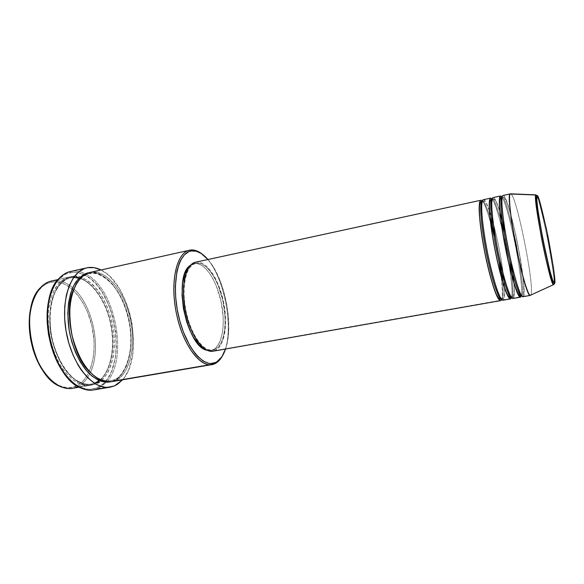 <?xml version="1.0" encoding="UTF-8"?>
<svg xmlns="http://www.w3.org/2000/svg" width="584" height="584" viewBox="0 0 584 584"><rect width="100%" height="100%" fill="white"/><g stroke="black" fill="none" stroke-linecap="round" stroke-linejoin="round"><path stroke-width="0.44" stroke-dasharray="2.92 2.19" d="M535.981 194.873C539.193 192.647 556.559 279.605 553.902 284.488C555.15 284.233 553.055 269.063 547.617 238.987C541.149 208.597 537.316 193.895 536.127 194.888M502.182 298.826L501.474 299.212L502.182 298.826C503.299 298.351 503.51 292.876 502.824 282.408C503.51 292.876 503.299 298.351 502.182 298.826M483.318 199.721C484.494 198.253 487.18 203.874 491.363 216.576C487.954 205.429 485.267 199.808 483.318 199.721L482.238 201.21L483.318 199.721L490.633 198.129M501.495 299.242L502.802 298.869C504.649 298.015 505.05 292.117 504.014 281.181M503.642 299.789L502.817 298.869L503.642 299.789C504.605 298.351 504.926 294.431 504.605 288.022C504.846 295.278 504.525 299.205 503.642 299.789L511.007 298.497L503.043 300.212M511.993 297.088L511.409 297.365L511.993 297.088C513.241 296.76 513.161 289.584 511.766 275.553C513.161 289.584 513.241 296.76 511.993 297.088M502.284 219.898C498.32 205.386 495.269 197.954 493.122 197.589L492.159 199.056L493.122 197.589L500.495 195.99M513.467 298.059L512.613 297.132L513.467 298.059C514.46 296.336 514.606 291.365 513.92 283.13C514.562 292.562 514.409 297.541 513.467 298.059L520.891 296.752L512.92 298.475M502.16 196.881L502.999 195.443L502.16 196.881C503.934 196.72 504.853 197.545 507.248 203.422C510.817 213.707 514.373 227.731 517.92 245.484C520.395 258.405 522.176 269.896 523.264 279.948C524.505 293.029 523.133 295.438 522.468 295.373L521.41 295.73M511 194.019C517.198 197.699 535.163 289.095 530.849 295L553.435 284.693L530.849 295L523.374 296.322L521.892 295.343L523.374 296.322C528.374 289.963 508.846 193.041 502.999 195.443L510.438 193.83M72.54 388.302L76.446 387.192L75.373 386.36C91.038 380.001 97.981 352.123 91.929 325.996C86.089 299.818 67.978 278.991 51.443 282.087L52.056 280.904C59.042 279.758 65.919 282.057 72.679 287.817C93.352 304.775 102.324 350.473 89.608 374.001C86.257 380.505 81.87 384.907 76.446 387.192C81.87 384.907 86.257 380.505 89.608 374.001C102.324 350.473 93.352 304.775 72.679 287.817C65.919 282.057 59.042 279.758 52.056 280.904L69.846 276.933L70.934 277.743L70.409 277.853C64.51 278.444 58.838 284.335 53.392 295.519C49.968 305.184 48.662 318.922 50.815 334.128C53.728 349.327 59.787 362.919 66.861 371.898C76.402 382.724 85.206 385.038 91.279 384.082L94.966 383.016L94.331 384.148C90.067 386.134 84.425 385.688 77.395 382.819C72.46 379.921 67.43 375.111 62.298 368.394C57.363 360.401 53.407 350.991 50.428 340.165C48.355 329.048 47.742 318.608 48.596 308.827C50.18 300.037 52.502 292.978 55.568 287.649C60.488 281.159 65.247 277.582 69.846 276.933C86.271 273.925 104.361 295.438 110.34 322.302C116.508 349.123 109.843 377.673 94.331 384.148L76.446 387.192L94.331 384.148L90.527 385.25C74.949 388.353 55.458 366.562 49.764 337.07C43.88 307.615 53.677 280.072 69.277 277.057L51.465 281.028M222.672 355.474C236.002 332.201 224.001 271.129 202.86 254.631C224.001 271.129 236.002 332.201 222.672 355.474M207.97 259.515C224.84 278.283 234.067 325.259 225.548 349.02L227.84 339.289L228.694 330.128L228.256 315.097L226.833 304.702L223.146 289.387L219.759 279.831L213.54 267.275L207.97 259.515M93.681 389.922L98.039 388.645L114.53 385.878L98.039 388.645L96.951 387.805C128.954 375.841 118.114 288.715 83.724 274.546C79.3 272.48 74.942 271.815 70.649 272.553L71.277 271.363C75.891 270.582 80.563 271.392 85.293 273.779C115.114 287.467 129.02 358.269 106.595 382.221L98.039 388.645L106.595 382.221C129.02 358.269 115.114 287.467 85.293 273.779C80.563 271.392 75.891 270.582 71.277 271.363L87.673 267.662L70.423 271.531M101.412 380.534L103.806 378.184L107.952 372.234L111.128 364.847L113.245 356.32L114.267 346.954L114.172 337.07L112.975 326.989L110.726 317.046L107.485 307.556L103.361 298.826L98.462 291.161L92.951 284.839L87.001 280.116L80.811 277.196L74.599 276.254L71.562 276.553L70.934 277.743L71.562 276.553C66.97 277.203 62.225 280.773 57.32 287.27C54.261 292.599 51.947 299.658 50.377 308.454C49.53 318.236 50.144 328.69 52.217 339.815C55.203 350.648 59.159 360.072 64.087 368.073C69.211 374.797 74.234 379.615 79.154 382.513C86.169 385.389 91.805 385.841 96.053 383.856L94.966 383.016L91.279 384.082C86.585 385.046 80.782 383.279 73.861 378.768C64.532 371.585 54.553 354.627 50.815 334.128C47.757 313.644 51.575 296.395 57.327 287.708C61.816 281.919 66.182 278.634 70.409 277.853L70.934 277.743C79.898 274.334 101.857 286.262 110.661 322.288C118.238 358.642 104.171 380.98 94.966 383.016L96.053 383.856L100.674 381.14M111.464 381.688L115.15 380.607L215.065 363.598L115.15 380.607L114.048 379.761L110.464 380.804C104.952 382.578 97.805 379.374 89.023 371.183C97.805 379.374 104.952 382.578 110.464 380.804L114.048 379.761L113.398 380.907L110.58 381.812L113.398 380.907L114.048 379.761C122.99 377.76 136.517 355.349 128.896 318.689C120.078 282.342 98.623 270.158 89.921 273.516L90.564 272.312L189.99 250.127L90.002 272.429M73.197 290.642C78.38 279.597 83.789 273.918 89.41 273.619L89.921 273.516L89.41 273.619C83.789 273.918 78.38 279.597 73.197 290.642M88.826 272.735L89.921 273.516L88.826 272.735M504.583 287.511L504.131 281.561L504.583 287.511M503.379 274.706C501.13 257.318 497.758 240.155 493.261 223.212C497.327 237.936 501.649 260.099 503.379 274.706M490.662 198.129C497.305 195.545 516.811 292.029 511.007 298.497M480.873 200.254C488.151 197.538 507.635 293.672 501.196 300.22L215.175 350.561C224.862 346.122 228.213 322.967 223.241 300.614C218.394 278.218 205.926 260.048 195.662 262.187L480.844 200.261M193.983 263.661L195.895 263.245C205.911 261.128 218.095 278.853 222.832 300.745C227.694 322.594 224.409 345.21 214.941 349.517L213.021 349.852C222.533 345.546 225.847 322.945 220.986 301.11C216.255 279.24 204.035 261.53 193.983 263.661L197.793 263.712L201.757 265.392L205.714 268.603L209.532 273.188L213.08 278.962L216.233 285.7L220.986 301.11L223.19 317.331L223.219 325.062L222.519 332.194L220.139 341.195L216.284 347.487L214.715 348.867L211.226 350.437L207.181 350.291L211.014 350.473L214.941 349.517L212.941 350.137C203.312 352.174 190.413 333.997 185.836 310.345C181.128 286.707 186.186 265.005 195.874 263.253L190.486 265.282L193.983 263.661M115.15 380.607C130.159 374.176 136.4 345.443 130.21 318.375C124.21 291.255 106.492 269.421 90.564 272.312L89.921 273.516C98.623 270.158 120.078 282.342 128.896 318.689C136.517 355.349 122.99 377.76 114.048 379.761L115.15 380.607C124.246 378.541 137.97 355.7 130.21 318.375C121.238 281.378 99.433 268.917 90.564 272.312M100.981 269.976C130.575 283.547 144.817 356.05 122.552 379.804L125.02 376.541L128.852 369.176L132.531 355.59L133.59 339.968L132.013 323.47L129.56 312.579L126.064 302.162L119.107 288.182L110.515 277.115L107.383 274.246L100.981 269.976M522.884 296.723L530.849 295C535.287 288.868 516.373 193.954 510.657 193.837M513.869 282.554L512.978 274.363M511.27 262.471L505.196 231.549L511.27 262.471M500.524 195.983C506.532 193.545 526.053 290.379 520.891 296.752M530.841 295.022L530.403 295.402M72.971 289.949L78.497 296.059L83.388 303.49L87.498 311.966L91.929 325.996L94.039 340.684L94.06 350.32L92.958 359.459L90.746 367.781L87.483 374.986L83.249 380.804L78.176 384.966L72.431 387.272L66.196 387.572L59.721 385.783L53.254 381.907L46.34 375.198C50.312 379.899 54.495 383.301 58.896 385.404C64.722 388.097 70.211 388.411 75.373 386.36L76.446 387.192M52.056 280.904L51.443 282.087C47.187 282.904 43.355 285.167 39.931 288.876C36.661 292.489 34.069 297.219 32.171 303.074L33.967 298.314L37.953 291.307L42.858 286.123L48.457 282.919L54.509 281.758L60.773 282.619L66.999 285.401L72.109 289.168M83.928 274.648L90.462 278.809L96.623 284.795L102.207 292.336L109.142 305.958L112.602 316.119L115.793 332.15L116.398 348.115L115.318 358.145L111.507 371.439L107.595 378.651L102.689 384.192L96.951 387.805L90.564 389.28L87.198 389.17L80.271 387.207L73.329 382.929L66.671 376.446M50.363 294.708L52.034 290.182L56.268 282.495L58.772 279.407L64.401 274.852L67.467 273.421L73.92 272.253L77.241 272.509L83.724 274.546M71.562 276.553L65.766 278.743L60.546 283.014L56.144 289.262L52.779 297.278L50.611 306.768L49.764 317.331L50.304 328.515L52.217 339.815L55.414 350.707L59.75 360.715L65.007 369.395L70.941 376.395L77.285 381.447L83.76 384.396L90.097 385.184L96.053 383.856C105.412 381.761 119.691 358.992 111.982 321.981C103.018 285.299 80.694 273.108 71.562 276.553M89.14 272.648L94.805 272.662L100.901 274.67L106.872 278.583L112.515 284.211L117.654 291.321L122.122 299.636L125.786 308.87L128.538 318.703L130.29 328.836L130.984 338.924L130.597 348.648L129.122 357.693L126.582 365.723L123.041 372.446L118.61 377.592L113.398 380.907C122.465 378.804 136.16 356.328 128.655 319.251C119.968 282.401 98.141 269.399 89.14 272.648M195.618 262.194L199.553 262.252L203.597 263.99L207.641 267.289L211.539 271.998L215.153 277.918L218.379 284.831L223.241 300.614L225.497 317.221L225.541 325.142L224.833 332.449L223.395 338.873L221.263 344.173L218.496 348.13L215.175 350.561L501.196 300.22M214.941 349.517L218.19 347.151L220.898 343.29L222.986 338.121L224.387 331.851L225.081 324.719L225.037 316.973L222.832 300.745L218.08 285.32L214.934 278.575L211.393 272.794L207.59 268.202L203.641 264.983L199.691 263.296L195.895 263.245L192.399 264.873L189.355 268.158L186.895 273.02L185.128 279.291L184.157 286.729L184.033 295.029L184.77 303.848L186.347 312.798L188.69 321.485L191.691 329.529L195.217 336.581L199.107 342.37L203.196 346.655L207.305 349.312L211.269 350.261L214.941 349.517M213.102 351.21L215.175 350.561M73.628 277.451L70.883 277.75L69.846 276.933C79.008 273.48 101.382 285.656 110.34 322.302C118.041 359.284 103.718 382.046 94.331 384.148L94.966 383.016M99.222 380.578C107.237 375.483 116.384 355.386 111.566 326.777C106.427 298.03 89.418 279.743 79.088 278.086M67.131 376.972C71.387 381.797 75.81 385.228 80.402 387.265C86.286 389.784 91.805 389.966 96.951 387.805L98.039 388.645M71.277 271.363L70.649 272.553C66.437 273.319 62.597 275.473 59.137 279.021C55.655 282.641 52.859 287.489 50.742 293.562M523.374 296.322C525.578 295.57 523.578 277.641 517.38 242.521C510.27 207.816 504.226 193.581 502.999 195.443M502.152 196.917C504.174 195.195 508.912 210.948 516.373 244.156C522.198 277.67 524.038 294.73 521.892 295.343C524.038 294.73 522.198 277.67 516.373 244.156C508.912 210.948 504.174 195.195 502.152 196.917M502.079 197.297C504.32 200.027 510.496 219.453 515.876 247.324C520.797 275.56 522.614 291.577 521.344 295.358M499.831 211.43C496.334 201.027 494.093 196.414 493.122 197.589M492.159 199.056C493.305 197.407 496.159 204.144 500.707 219.256C496.159 204.144 493.305 197.407 492.159 199.056C494.48 198.429 495.721 199.451 499.875 211.875M504.372 233.841L509.642 260.668L504.372 233.841M492.144 199.129C494.473 201.297 501.043 220.781 506.562 249.507C511.467 278.393 513.088 294.387 511.431 297.497M489.392 210.824C485.523 200.648 484.596 200.801 482.347 201.181L482.333 201.188C483.464 199.838 485.961 204.874 489.837 216.284C485.961 204.874 483.464 199.838 482.34 201.181L482.238 201.203M495.4 237.352L500.006 260.807L495.4 237.352M482.296 201.027C483.997 202.341 486.72 209.349 490.48 222.066M493.933 235.637L499.298 262.946M501.233 276.816C502.569 290.226 502.7 297.752 501.619 299.388M553.435 284.707L553.902 284.488M512.854 273.889C514.686 287.81 514.599 295.555 512.599 297.125L511.496 297.482M94.688 383.126L91.279 384.082C89.221 384.608 83.067 384.557 75.212 379.571C64.729 371.621 55.648 355.32 51.728 336.698C48.304 317.966 50.545 299.439 57.239 288.109C62.619 280.524 68.313 278.137 70.409 277.853L70.89 277.75C72.022 277.203 74.745 277.327 79.052 278.123C91.841 281.189 106.624 301.935 110.792 325.003C115.654 347.947 109.996 372.687 99.178 380.564L94.688 383.126M110.464 380.804C93.579 382.921 77.533 360.751 71.642 332.741C66.503 304.578 73.036 278.013 89.41 273.619L96.462 273.611C102.915 275.852 108.967 280.364 114.617 287.146C122.253 297.993 127.327 311.053 129.845 326.317C134.612 352.064 123.837 377.731 113.741 379.885L110.464 380.804M58.115 279.546L69.277 277.057M79.256 387.163L90.527 385.25M193.961 263.661L195.874 263.253M211.014 350.473L212.941 350.137M81.22 388.119L80.402 387.265M59.575 277.911L59.137 279.021M59.67 386.243L58.896 385.404M40.332 287.803L39.931 288.876M500.043 212.415L502.342 220.38M505.321 232.315L511.095 261.712M489.553 211.291L491.407 216.978M493.327 223.657C497.736 240.309 501.05 257.179 503.262 274.268"/><path stroke-width="0.88" d="M553.902 284.488L554.61 283.145C554.399 286.262 550.391 276.334 543.543 242.652C536.857 208.714 536.024 194.399 537.156 195.852C538.01 193.552 541.645 207.218 548.055 236.841C553.661 267.377 555.844 282.817 554.61 283.145L553.435 284.693C549.938 284.839 532.528 196.217 535.813 195.012L537.842 196.523L539.404 200.531L546.39 228.753L553.406 267.443L554.654 278.042L554.384 283.423L552.676 280.284L549.836 270.626L542.653 238.148L537.857 209.744L536.791 199.575L537.156 195.852L535.981 194.873L510.467 193.822L535.813 195.012C534.426 194.406 536.353 208.853 541.587 238.367C547.544 268.954 552.61 285.459 553.435 284.707L530.841 295.022M501.619 299.388L501.196 300.22C500.495 301.388 499.152 300.176 497.152 296.584C494.283 290.737 489.487 275.152 485.194 254.514C481.055 233.761 479.07 216.029 479.135 208.028C479.347 202.831 479.931 200.239 480.873 200.254L482.245 201.203L480.873 200.254L195.618 262.201C185.705 263.997 180.507 286.218 185.332 310.44C190.026 334.683 203.239 353.291 213.102 351.21L500.583 300.651C497.502 301.614 490.012 279.181 484.625 251.646C479.194 224.125 477.646 200.524 480.858 200.254L482.296 201.027M482.238 201.21C480.34 200.502 479.172 214.131 485.603 248.937C492.473 284.393 499.904 301.315 501.495 299.242C499.904 301.315 492.473 284.393 485.603 248.937C479.172 214.131 480.34 200.502 482.238 201.21M511.431 297.497L511.007 298.497C510.379 299.65 509.124 298.417 507.226 294.796C504.488 288.897 499.816 273.224 495.531 252.492C491.378 231.658 489.261 213.875 489.188 205.875C489.297 200.677 489.793 198.093 490.662 198.129L483.318 199.721C482.384 199.706 481.829 202.298 481.639 207.495C481.61 215.496 483.625 233.235 487.771 254.011C492.064 274.67 496.831 290.277 499.663 296.139C501.634 299.738 502.963 300.957 503.642 299.789M511.007 298.497L510.445 298.913C507.635 299.84 500.371 277.261 494.962 249.616C489.509 221.978 487.691 198.334 490.648 198.129L492.122 199.064C490.334 198.049 489.326 211.262 495.918 246.82C502.955 283.094 510.117 299.877 511.46 297.49L511.46 297.49C510.117 299.877 502.955 283.094 495.918 246.82C489.326 211.262 490.334 198.049 492.129 199.064L490.662 198.129L492.144 199.129M521.256 295.76L520.891 296.752C520.337 297.906 519.169 296.65 517.38 292.986C514.781 287.043 510.241 271.275 505.956 250.456C501.787 229.534 499.539 211.707 499.32 203.707C499.327 198.509 499.729 195.939 500.524 195.983L493.122 197.589C492.268 197.56 491.801 200.137 491.713 205.334C491.823 213.335 493.969 231.125 498.13 251.989C502.415 272.735 507.058 288.43 509.759 294.343C511.628 297.979 512.861 299.22 513.467 298.059M500.495 195.99L501.999 196.925C500.349 195.874 499.678 209.065 506.328 244.762C513.409 281.189 520.227 298.096 521.41 295.73L521.41 295.73C520.227 298.096 513.409 281.189 506.328 244.762C499.678 209.065 500.349 195.874 501.999 196.925L500.524 195.983L501.853 196.961M510.657 193.837L502.992 195.45C502.225 195.392 501.846 197.961 501.868 203.159C502.116 211.167 504.401 229.001 508.576 249.945C512.854 270.786 517.366 286.576 519.928 292.533C521.694 296.205 522.841 297.468 523.374 296.322M189.99 250.127L191.18 250.974L194.844 250.93C199.253 251.653 203.626 254.514 207.97 259.515L201.246 253.493L196.129 251.186L191.18 250.974L188.829 251.682L184.5 254.733L180.821 259.931L179.288 263.289L176.915 271.377L175.339 286.342L175.704 297.599L177.215 309.308L179.799 320.923L183.339 331.916L190.063 346.202L195.187 353.663L197.845 356.656L203.232 361.058L208.517 363.255L211.05 363.511L215.795 362.394L215.065 363.598L215.934 363.131C218.555 361.547 220.796 358.999 222.672 355.474C220.591 359.394 218.051 362.102 215.065 363.598L211.992 364.599C199.356 367.248 182.244 343.531 176.178 312.236C169.951 280.977 176.821 252.543 189.523 250.222L189.99 250.127C194.158 249.463 198.451 250.967 202.86 254.631C199.794 252.076 196.75 250.565 193.727 250.091L189.99 250.127C176.514 251.894 169.477 282.817 176.864 315.521C184.07 348.276 202.779 370.278 215.065 363.598L221.781 356.882L225.548 349.02C223.424 355.284 220.453 359.591 216.649 361.934L215.795 362.394C203.75 368.906 185.435 347.276 178.375 315.156C171.134 283.094 177.981 252.741 191.18 250.974L189.99 250.127M89.023 371.183C72.489 356.342 63.875 309.14 73.197 290.642C63.875 309.14 72.489 356.342 89.023 371.183M90.564 272.312C86.096 272.932 81.497 276.495 76.767 282.999C73.825 288.35 71.62 295.446 70.146 304.3C69.394 314.156 70.065 324.697 72.16 335.924C75.139 346.874 79.059 356.393 83.913 364.496C88.95 371.307 93.878 376.198 98.689 379.147C105.543 382.097 111.026 382.578 115.15 380.607M110.58 381.812C104.645 383.075 95.885 381.155 86.089 370.205C78.796 361.073 72.409 346.911 69.248 330.902C65.904 309.308 69.766 291.233 75.613 282.401C80.169 276.546 84.578 273.319 88.819 272.706L83.176 274.86L78.11 279.123L73.854 285.386L70.613 293.445L68.554 302.986L67.795 313.623L69.197 330.602L71.781 341.866L75.548 352.473L80.315 361.971L85.863 369.935L91.929 376.067L98.243 380.14L104.543 382.06L110.58 381.812M504.605 288.022L504.583 287.511L504.605 288.022M504.131 281.561L503.379 274.706L504.131 281.561M493.261 223.212L491.363 216.576L493.261 223.212M87.673 267.662C92.038 266.932 96.477 267.706 100.981 269.976L94.221 267.676L87.673 267.662L84.519 268.516L78.606 271.976L73.445 277.714L69.277 285.554L66.328 295.227L64.751 306.344L64.641 318.441L66.036 330.96L68.875 343.334L73.022 354.992L78.271 365.394L81.234 369.993L87.658 377.724L94.491 383.294L97.966 385.206L104.857 387.243L108.201 387.367L114.53 385.878L110.281 387.141C93.798 390.433 72.854 366.365 66.554 333.771C60.057 301.22 70.335 271.012 86.841 267.83L87.673 267.662M122.552 379.804L114.53 385.878L117.457 384.301L122.552 379.804M530.104 295.358C524.615 296.307 504.751 195.18 510.19 193.983L502.992 195.45C500.371 195.582 502.525 219.27 508 247.054C513.438 274.845 520.41 297.592 522.884 296.723L530.403 295.402C528.133 296.234 521.344 273.385 515.884 245.506C510.394 217.635 508.036 193.917 510.452 193.83L511 194.019M512.978 274.363L511.27 262.471L513.869 282.554M499.831 211.43L505.196 231.549L502.284 219.898M493.122 197.589L493.108 197.596C490.217 197.786 492.1 221.438 497.553 249.105C502.97 276.787 510.175 299.388 512.92 298.475L520.388 297.161C517.84 298.044 510.817 275.334 505.379 247.572C499.911 219.818 497.824 196.136 500.51 195.99L500.524 195.983M520.891 296.752L520.388 297.161M46.34 375.198L41.471 368.431L36.682 359.335L32.945 349.144L30.441 338.318L29.222 321.952L30.142 311.673L32.171 303.074C24.9 324.295 31.58 358.306 46.34 375.198M72.109 289.168L72.971 289.949M58.115 279.546L51.465 281.028C35.478 284.138 25.28 311.549 31.113 340.735C36.755 369.957 56.56 391.477 72.54 388.302L79.256 387.163M66.671 376.446L60.59 367.978L55.378 357.861L51.282 346.524L48.508 334.486L47.18 322.288L47.085 316.309L48.005 304.921L50.363 294.708M100.674 381.14L101.412 380.534M86.841 267.83L70.423 271.531C53.516 274.816 42.822 304.885 49.268 337.165C55.509 369.489 76.781 393.28 93.681 389.922L110.281 387.141M189.523 250.222L90.002 272.429C74.876 275.334 65.554 303.038 71.496 332.8C77.256 362.598 96.367 384.725 111.464 381.688L211.992 364.599M207.181 350.291L203.305 348.538L199.173 345.064L193.231 336.946L189.698 329.902L186.69 321.864L183.464 308.724L182.047 295.431L182.566 283.291L184.938 273.436L187.413 268.582L190.486 265.282C172.375 275.429 186.581 347.75 207.181 350.291M215.175 350.561L213.343 351.159M213.109 351.203L209.415 351.072L205.254 349.232L201.027 345.67L196.917 340.487L193.092 333.88L189.72 326.098L186.968 317.47L184.945 308.381L183.486 294.738L183.617 286.226L184.617 278.604L186.427 272.18L188.953 267.209L192.078 263.844L195.618 262.194M501.196 300.22L500.583 300.651M483.318 199.721L483.296 199.728C480.15 199.976 481.764 223.592 487.202 251.142C492.597 278.707 500.028 301.176 503.043 300.212L510.445 298.913M483.296 199.728L490.662 198.129M94.966 383.016L99.222 380.578M79.088 278.086L73.628 277.451M98.039 388.645C92.812 390.857 87.206 390.681 81.22 388.119C50.706 377.811 35.222 299.001 59.575 277.911C63.094 274.312 66.992 272.129 71.277 271.363M50.742 293.562C41.865 317.389 49.895 358.277 67.131 376.972M76.446 387.192C71.197 389.294 65.605 388.981 59.67 386.243C32.098 375.738 18.783 307.958 40.332 287.803C43.815 284.036 47.727 281.736 52.056 280.904M500.707 219.256L504.372 233.841L500.707 219.256M509.642 260.668L511.766 275.553L509.642 260.668M489.837 216.284L495.4 237.352L489.837 216.284M500.006 260.807L502.824 282.408L500.006 260.807M490.48 222.066L493.933 235.637M499.298 262.946L501.233 276.816M482.238 201.203C479.924 201.356 478.931 203.933 479.625 216.766C480.471 226.745 482.15 238.338 484.669 251.543C488.348 269.684 492.093 283.59 495.904 293.27C498.605 299.008 499.605 299.475 501.503 299.242M492.159 199.056L492.129 199.064C489.845 199.487 488.99 201.232 489.75 214.116C490.677 224.219 492.436 236.053 495.028 249.623C498.539 267.238 502.824 283.444 506.277 292.022C508.277 296.526 510 298.351 511.453 297.49M501.999 196.925C500.422 196.874 499.605 199.013 499.539 203.334C499.751 212.627 501.466 226.074 504.7 243.689C510.299 273.67 518.198 299.972 521.41 295.73M215.934 363.131L216.649 361.934M193.727 250.091L194.844 250.93M493.108 197.596L500.51 195.99M510.19 193.983L535.813 195.012C534.9 200.348 550.581 280.152 553.435 284.707M195.618 262.201L480.858 200.254M499.875 211.875L500.043 212.415M502.342 220.38L505.321 232.315M511.095 261.712L512.854 273.889M489.392 210.824L489.553 211.291M491.407 216.978L493.327 223.657M503.262 274.268L504.014 281.181"/></g></svg>
